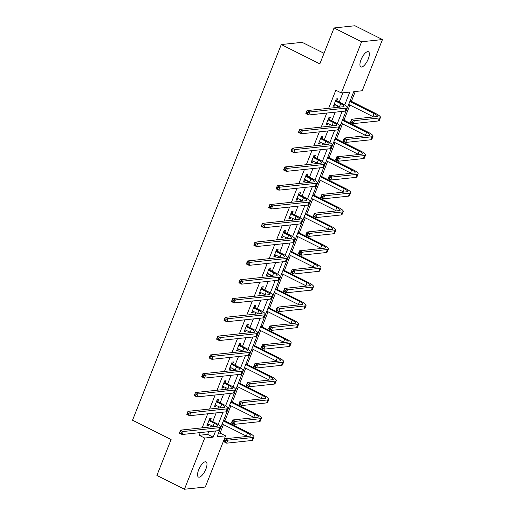 <?xml version="1.0" encoding="UTF-8"?>
<svg xmlns="http://www.w3.org/2000/svg" width="515" height="515" viewBox="0 0 515 515"><rect width="100%" height="100%" fill="white"/><g stroke="black" fill="none" stroke-linecap="round" stroke-linejoin="round"><path stroke-width="0.77" d="M198.655 469.854A8.491 3.142 -63.4 0 1 206.064 461.878A8.491 3.142 -63.4 0 1 205.871 469.088A8.491 3.142 -63.4 0 1 198.462 477.057A8.491 3.142 -63.4 0 1 198.655 469.854M361.041 59.721A8.491 3.142 -63.4 0 1 368.45 51.745A8.491 3.142 -63.4 0 1 368.257 58.955A8.491 3.142 -63.4 0 1 360.841 66.924A8.491 3.142 -63.4 0 1 361.041 59.721M324.025 53.303L302.131 42.333L281.267 44.548L132.529 420.221L171.102 439.54L156.888 475.448L184.441 489.25L204.713 438.046L213.171 437.145L215.618 430.958M281.267 44.548L319.841 63.866L334.055 27.965L354.919 25.75L382.471 39.552L362.2 90.762L353.741 91.657L217.118 436.726L225.576 435.832L205.298 487.036L184.441 489.25M218.502 433.237L220.066 433.07L223.42 424.592M224.894 420.864L230.862 405.794M232.336 402.067L238.303 386.997M239.778 383.269L245.745 368.199M247.219 364.478L253.187 349.408M254.661 345.681L260.629 330.611M262.103 326.883L268.07 311.813M269.545 308.086L275.512 293.016M276.986 289.295L282.954 274.225M284.428 270.497L290.396 255.427M291.87 251.7L297.837 236.63M299.312 232.902L305.279 217.839M306.753 214.111L312.721 199.041M314.195 195.314L320.163 180.244M321.637 176.516L327.604 161.446M329.079 157.725L335.046 142.655M336.52 138.928L342.488 123.858M343.962 120.13L349.93 105.06M351.404 101.333L355.305 91.49M220.066 433.07L225.576 435.832M344.69 104.97L349.794 92.076L341.336 92.97L335.825 90.215L328.667 108.305M326.78 113.062L321.225 127.096M319.339 131.853L313.783 145.893M311.897 150.65L306.341 164.691M304.455 169.448L298.9 183.482M297.013 188.245L291.458 202.279M289.572 207.036L284.016 221.077M282.13 225.834L276.574 239.874M274.688 244.631L269.133 258.665M267.246 263.429L261.691 277.463M259.805 282.22L254.249 296.26M252.363 301.018L246.807 315.058M244.921 319.815L239.366 333.849M237.479 338.606L231.924 352.646M230.038 357.404L224.482 371.444M222.596 376.201L217.04 390.235M215.154 394.999L209.599 409.032M207.712 413.79L202.157 427.83M200.271 432.587L199.202 435.284L207.661 434.383L208.73 431.692M210.609 426.929L211.247 425.332M212.721 421.605L216.171 412.895M218.051 408.138L218.688 406.541M220.163 402.814L223.613 394.097M225.493 389.34L226.13 387.744M227.604 384.016L231.055 375.3M232.935 370.543L233.572 368.946M235.046 365.219L238.497 356.509M240.376 351.751L241.014 350.149M242.488 346.428L245.938 337.711M247.818 332.954L248.455 331.357M249.93 327.63L253.38 318.914M255.26 314.156L255.897 312.56M257.371 308.833L260.822 300.123M262.702 295.359L263.339 293.762M264.813 290.035L268.264 281.325M270.143 276.568L270.781 274.965M272.255 271.244L275.705 262.528M277.585 257.77L278.222 256.174M279.697 252.447L283.147 243.73M285.027 238.973L285.664 237.376M287.138 233.649L290.589 224.939M292.469 220.175L293.106 218.579M294.58 214.852L298.031 206.142M299.91 201.384L300.548 199.788M302.022 196.061L305.472 187.344M307.352 182.587L307.989 180.99M309.464 177.263L312.914 168.547M314.794 163.789L315.431 162.193M316.905 158.466L320.356 149.756M322.236 144.998L322.873 143.395M324.347 139.674L327.798 130.958M329.677 126.201L330.315 124.604M331.789 120.877L335.239 112.161M337.119 107.403L337.756 105.807M339.231 102.079L342.9 92.809M336.926 100.74L337.698 98.783L336.289 98.938L333.424 106.167L334.834 106.013L335.387 104.622M329.484 119.538L330.257 117.581L328.847 117.729L325.982 124.958L327.392 124.81L327.946 123.413M322.042 138.335L322.815 136.378L321.405 136.527L318.54 143.756L319.95 143.608L320.504 142.211M314.601 157.127L315.373 155.176L313.963 155.324L311.099 162.553L312.508 162.405L313.062 161.008M307.159 175.924L307.931 173.967L306.522 174.122L303.657 181.351L305.067 181.196L305.62 179.806M299.717 194.722L300.49 192.764L299.08 192.913L296.215 200.142L297.625 199.994L298.179 198.597M292.275 213.519L293.048 211.562L291.638 211.71L288.773 218.939L290.183 218.791L290.737 217.394M284.834 232.31L285.606 230.353L284.196 230.508L281.332 237.737L282.741 237.582L283.295 236.192M277.392 251.108L278.164 249.151L276.755 249.299L273.89 256.528L275.3 256.38L275.853 254.989M269.95 269.905L270.723 267.948L269.313 268.096L266.448 275.325L267.858 275.177L268.412 273.78M262.508 288.696L263.281 286.746L261.871 286.894L259.006 294.123L260.416 293.975L260.97 292.578M255.067 307.494L255.839 305.537L254.429 305.691L251.565 312.92L252.974 312.766L253.528 311.375M247.625 326.291L248.397 324.334L246.988 324.482L244.123 331.712L245.533 331.563L246.086 330.167M240.183 345.089L240.956 343.132L239.546 343.28L236.681 350.509L238.091 350.361L238.645 348.964M232.741 363.88L233.514 361.929L232.104 362.077L229.239 369.306L230.649 369.158L231.203 367.762M225.3 382.677L226.072 380.72L224.662 380.875L221.798 388.104L223.207 387.95L223.761 386.559M217.858 401.475L218.63 399.518L217.221 399.666L214.356 406.895L215.766 406.747L216.319 405.35M210.416 420.272L211.189 418.315L209.779 418.463L206.914 425.693L208.324 425.545L208.878 424.148M334.055 27.965L361.614 41.767L382.471 39.552M199.202 435.284L204.713 438.046M341.336 92.97L361.614 41.767M218.18 424.495L223.059 412.161M225.622 405.704L230.501 393.37M233.063 386.907L237.943 374.572M240.505 368.109L245.385 355.775M247.947 349.312L252.826 336.977M255.389 330.521L260.268 318.186M262.83 311.723L267.71 299.389M270.272 292.926L275.152 280.591M277.714 274.128L282.593 261.794M285.156 255.337L290.035 243.003M292.597 236.54L297.477 224.205M300.039 217.742L304.919 205.408M307.481 198.951L312.36 186.617M314.923 180.153L319.802 167.819M322.364 161.356L327.244 149.022M329.806 142.558L334.686 130.224M337.248 123.767L342.127 111.433M207.661 434.383L213.171 437.145M333.707 105.453L334.834 106.013M326.265 124.244L327.392 124.81M318.824 143.041L319.95 143.608M311.382 161.839L312.508 162.405M303.94 180.636L305.067 181.196M296.498 199.427L297.625 199.994M289.057 218.225L290.183 218.791M281.615 237.022L282.741 237.582M274.173 255.82L275.3 256.38M266.731 274.611L267.858 275.177M259.29 293.408L260.416 293.975M251.848 312.206L252.974 312.766M244.406 330.997L245.533 331.563M236.964 349.794L238.091 350.361M229.523 368.592L230.649 369.158M222.081 387.389L223.207 387.95M214.639 406.181L215.766 406.747M207.197 424.978L208.324 425.545M334.203 104.21L339.52 106.689A6.631 1.423 -158.4 0 1 340.248 107.075M335.799 101.217L340.711 103.676A6.631 1.423 -158.4 0 1 344.059 106.418A6.631 1.423 -158.4 0 1 343.402 106.74L307.062 110.596L309.818 111.974L346.157 108.118A9.952 2.131 21.6 0 0 347.142 107.641A9.952 2.131 21.6 0 0 342.121 103.528L337.209 101.069L335.516 100.889M335.992 99.678L337.209 101.069M307.906 112.54L309.818 111.974L308.627 114.987L305.871 113.609L307.062 110.596L306.322 113.197L307.423 113.744L307.906 112.54L306.798 111.987M307.423 113.744L308.627 114.987L344.966 111.131A9.952 2.131 21.6 0 0 345.951 110.654L347.142 107.641M305.871 113.609L306.322 113.197M352.498 121.192L351.397 120.639L350.921 121.843L352.022 122.396L352.498 121.192L354.417 120.626L353.219 123.632L350.464 122.255L351.661 119.242L354.417 120.626L379.478 117.961A9.952 2.131 21.6 0 0 380.463 117.484A9.952 2.131 21.6 0 0 375.441 113.371L350.155 100.708M349.872 101.423L374.032 113.525A6.631 1.423 -158.4 0 1 377.379 116.268A6.631 1.423 -158.4 0 1 376.723 116.583L351.661 119.242L351.397 120.639M348.681 104.436L372.834 116.538A6.631 1.423 -158.4 0 1 373.568 116.918M352.022 122.396L353.219 123.632L378.28 120.974A9.952 2.131 21.6 0 0 379.272 120.497L380.463 117.484M350.464 122.255L350.921 121.843M326.761 123.008L332.078 125.486A6.631 1.423 -158.4 0 1 332.806 125.866M328.358 120.014L333.269 122.473A6.631 1.423 -158.4 0 1 336.617 125.216A6.631 1.423 -158.4 0 1 335.96 125.531L299.621 129.387L302.376 130.771L338.716 126.915A9.952 2.131 21.6 0 0 339.7 126.433A9.952 2.131 21.6 0 0 334.679 122.325L329.767 119.866L328.074 119.686M328.551 118.476L329.767 119.866M300.464 131.338L302.376 130.771L301.185 133.784L298.43 132.4L299.621 129.387L298.88 131.988L299.981 132.542L300.464 131.338L299.357 130.784M299.981 132.542L301.185 133.784L337.525 129.928A9.952 2.131 21.6 0 0 338.51 129.445L339.7 126.433M298.43 132.4L298.88 131.988M319.319 141.799L324.637 144.284A6.631 1.423 -158.4 0 1 325.364 144.663M320.916 138.812L325.828 141.271A6.631 1.423 -158.4 0 1 329.175 144.013A6.631 1.423 -158.4 0 1 328.519 144.329L292.179 148.185L294.934 149.569L331.274 145.706A9.952 2.131 21.6 0 0 332.259 145.23A9.952 2.131 21.6 0 0 327.237 141.123L322.326 138.657L320.633 138.484M321.109 137.273L322.326 138.657M293.022 150.135L294.934 149.569L293.743 152.575L290.988 151.198L292.179 148.185L291.439 150.786L292.539 151.339L293.022 150.135L291.915 149.582M292.539 151.339L293.743 152.575L330.083 148.719A9.952 2.131 21.6 0 0 331.068 148.243L332.259 145.23M290.988 151.198L291.439 150.786M345.056 139.983L343.956 139.436L343.479 140.64L344.58 141.194L345.056 139.983L346.975 139.417L345.777 142.43L343.022 141.052L344.22 138.039L346.975 139.417L372.036 136.758A9.952 2.131 21.6 0 0 373.021 136.282A9.952 2.131 21.6 0 0 368 132.168L342.713 119.506M342.43 120.22L366.59 132.316A6.631 1.423 -158.4 0 1 369.937 135.059A6.631 1.423 -158.4 0 1 369.281 135.381L344.22 138.039L343.956 139.436M341.239 123.233L365.393 135.329A6.631 1.423 -158.4 0 1 366.126 135.715M344.58 141.194L345.777 142.43L370.839 139.771A9.952 2.131 21.6 0 0 371.83 139.295L373.021 136.282M343.022 141.052L343.479 140.64M337.615 158.781L336.514 158.227L336.038 159.438L337.138 159.985L337.615 158.781L339.533 158.214L338.336 161.227L335.58 159.85L336.778 156.837L339.533 158.214L364.594 155.556A9.952 2.131 21.6 0 0 365.579 155.079A9.952 2.131 21.6 0 0 360.558 150.966L335.271 138.303M334.988 139.011L359.148 151.114A6.631 1.423 -158.4 0 1 362.496 153.856A6.631 1.423 -158.4 0 1 361.839 154.172L336.778 156.837L336.514 158.227M333.797 142.024L357.951 154.127A6.631 1.423 -158.4 0 1 358.685 154.506M337.138 159.985L338.336 161.227L363.397 158.569A9.952 2.131 21.6 0 0 364.388 158.092L365.579 155.079M335.58 159.85L336.038 159.438M311.878 160.596L317.195 163.075A6.631 1.423 -158.4 0 1 317.922 163.461M313.474 157.603L318.386 160.062A6.631 1.423 -158.4 0 1 321.733 162.804A6.631 1.423 -158.4 0 1 321.077 163.126L284.737 166.982L287.492 168.36L323.832 164.504A9.952 2.131 21.6 0 0 324.817 164.028A9.952 2.131 21.6 0 0 319.796 159.914L314.884 157.455L313.191 157.281M313.667 156.064L314.884 157.455M285.58 168.926L287.492 168.36L286.301 171.373L283.546 169.995L284.737 166.982L283.997 169.583L285.098 170.137L285.58 168.926L284.473 168.379M285.098 170.137L286.301 171.373L322.641 167.517A9.952 2.131 21.6 0 0 323.626 167.04L324.817 164.028M283.546 169.995L283.997 169.583M304.436 179.394L309.753 181.872A6.631 1.423 -158.4 0 1 310.481 182.252M306.032 176.4L310.944 178.859A6.631 1.423 -158.4 0 1 314.292 181.602A6.631 1.423 -158.4 0 1 313.635 181.917L277.295 185.78L280.051 187.157L316.39 183.301A9.952 2.131 21.6 0 0 317.375 182.825A9.952 2.131 21.6 0 0 312.354 178.711L307.442 176.252L305.749 176.072M306.225 174.862L307.442 176.252M278.139 187.724L280.051 187.157L278.86 190.17L276.104 188.786L277.295 185.78L276.555 188.374L277.656 188.928L278.139 187.724L277.031 187.17M277.656 188.928L278.86 190.17L315.199 186.314A9.952 2.131 21.6 0 0 316.184 185.838L317.375 182.825M276.104 188.786L276.555 188.374M296.994 198.185L302.311 200.67A6.631 1.423 -158.4 0 1 303.039 201.05M298.591 195.198L303.502 197.657A6.631 1.423 -158.4 0 1 306.85 200.399A6.631 1.423 -158.4 0 1 306.193 200.715L269.854 204.571L272.609 205.955L308.949 202.099A9.952 2.131 21.6 0 0 309.933 201.616A9.952 2.131 21.6 0 0 304.912 197.509L300 195.043L298.307 194.87M298.784 193.659L300 195.043M270.697 206.521L272.609 205.955L271.418 208.968L268.663 207.584L269.854 204.571L269.113 207.172L270.214 207.725L270.697 206.521L269.59 205.968M270.214 207.725L271.418 208.968L307.758 205.112A9.952 2.131 21.6 0 0 308.743 204.629L309.933 201.616M268.663 207.584L269.113 207.172M330.173 177.578L329.072 177.025L328.596 178.229L329.697 178.782L330.173 177.578L332.091 177.012L330.894 180.025L328.139 178.641L329.336 175.628L332.091 177.012L357.152 174.353A9.952 2.131 21.6 0 0 358.137 173.87A9.952 2.131 21.6 0 0 353.116 169.763L327.83 157.094M327.546 157.809L351.706 169.911A6.631 1.423 -158.4 0 1 355.054 172.654A6.631 1.423 -158.4 0 1 354.397 172.969L329.336 175.628L329.072 177.025M326.356 160.822L350.509 172.924A6.631 1.423 -158.4 0 1 351.243 173.304M329.697 178.782L330.894 180.025L355.955 177.366A9.952 2.131 21.6 0 0 356.947 176.883L358.137 173.87M328.139 178.641L328.596 178.229M322.731 196.376L321.63 195.822L321.154 197.026L322.255 197.58L322.731 196.376L324.65 195.803L323.452 198.816L320.697 197.438L321.894 194.425L324.65 195.803L349.711 193.144A9.952 2.131 21.6 0 0 350.696 192.668A9.952 2.131 21.6 0 0 345.674 188.554L320.388 175.892M320.105 176.606L344.265 188.709A6.631 1.423 -158.4 0 1 347.612 191.445A6.631 1.423 -158.4 0 1 346.956 191.767L321.894 194.425L321.63 195.822M318.914 179.619L343.067 191.722A6.631 1.423 -158.4 0 1 343.801 192.101M322.255 197.58L323.452 198.816L348.513 196.157A9.952 2.131 21.6 0 0 349.505 195.681L350.696 192.668M320.697 197.438L321.154 197.026M315.289 215.167L314.189 214.62L313.712 215.824L314.813 216.371L315.289 215.167L317.208 214.601L316.01 217.613L313.255 216.236L314.453 213.223L317.208 214.601L342.269 211.942A9.952 2.131 21.6 0 0 343.254 211.465A9.952 2.131 21.6 0 0 338.233 207.352L312.946 194.689M312.663 195.404L336.823 207.5A6.631 1.423 -158.4 0 1 340.17 210.242A6.631 1.423 -158.4 0 1 339.514 210.564L314.453 213.223L314.189 214.62M311.472 198.417L335.626 210.513A6.631 1.423 -158.4 0 1 336.359 210.899M314.813 216.371L316.01 217.613L341.072 214.955A9.952 2.131 21.6 0 0 342.063 214.478L343.254 211.465M313.255 216.236L313.712 215.824M289.552 216.982L294.87 219.467A6.631 1.423 -158.4 0 1 295.597 219.847M291.149 213.989L296.061 216.455A6.631 1.423 -158.4 0 1 299.408 219.19A6.631 1.423 -158.4 0 1 298.752 219.512L262.412 223.368L265.167 224.746L301.507 220.89A9.952 2.131 21.6 0 0 302.492 220.414A9.952 2.131 21.6 0 0 297.47 216.3L292.559 213.841L290.866 213.667M291.342 212.457L292.559 213.841M263.255 225.319L265.167 224.746L263.976 227.759L261.221 226.381L262.412 223.368L261.672 225.969L262.772 226.523L263.255 225.319L262.148 224.765M262.772 226.523L263.976 227.759L300.316 223.903A9.952 2.131 21.6 0 0 301.301 223.426L302.492 220.414M261.221 226.381L261.672 225.969M307.848 233.965L306.747 233.411L306.271 234.615L307.371 235.168L307.848 233.965L309.766 233.398L308.569 236.411L305.813 235.027L307.011 232.02L309.766 233.398L334.827 230.739A9.952 2.131 21.6 0 0 335.812 230.263A9.952 2.131 21.6 0 0 330.791 226.149L305.504 213.48M305.221 214.195L329.381 226.297A6.631 1.423 -158.4 0 1 332.729 229.04A6.631 1.423 -158.4 0 1 332.072 229.355L307.011 232.02L306.747 233.411M304.03 217.208L328.184 229.31A6.631 1.423 -158.4 0 1 328.918 229.69M307.371 235.168L308.569 236.411L333.63 233.752A9.952 2.131 21.6 0 0 334.621 233.269L335.812 230.263M305.813 235.027L306.271 234.615M282.111 235.78L287.428 238.258A6.631 1.423 -158.4 0 1 288.155 238.645M283.707 232.786L288.619 235.246A6.631 1.423 -158.4 0 1 291.966 237.988A6.631 1.423 -158.4 0 1 291.31 238.31L254.97 242.166L257.725 243.544L294.065 239.687A9.952 2.131 21.6 0 0 295.05 239.211A9.952 2.131 21.6 0 0 290.029 235.097L285.117 232.638L283.424 232.465M283.9 231.248L285.117 232.638M255.813 244.11L257.725 243.544L256.534 246.556L253.779 245.179L254.97 242.166L254.23 244.767L255.331 245.314L255.813 244.11L254.706 243.563M255.331 245.314L256.534 246.556L292.874 242.7A9.952 2.131 21.6 0 0 293.859 242.224L295.05 239.211M253.779 245.179L254.23 244.767M300.406 252.762L299.305 252.208L298.829 253.412L299.93 253.966L300.406 252.762L302.324 252.196L301.127 255.208L298.372 253.824L299.569 250.811L302.324 252.196L327.386 249.537A9.952 2.131 21.6 0 0 328.37 249.054A9.952 2.131 21.6 0 0 323.349 244.947L298.063 232.278M297.779 232.992L321.939 245.095A6.631 1.423 -158.4 0 1 325.287 247.837A6.631 1.423 -158.4 0 1 324.63 248.153L299.569 250.811L299.305 252.208M296.589 236.005L320.742 248.108A6.631 1.423 -158.4 0 1 321.476 248.488M299.93 253.966L301.127 255.208L326.188 252.543A9.952 2.131 21.6 0 0 327.18 252.067L328.37 249.054M298.372 253.824L298.829 253.412M274.669 254.577L279.986 257.056A6.631 1.423 -158.4 0 1 280.714 257.436M276.265 251.584L281.177 254.043A6.631 1.423 -158.4 0 1 284.525 256.785A6.631 1.423 -158.4 0 1 283.868 257.101L247.528 260.957L250.284 262.341L286.623 258.485A9.952 2.131 21.6 0 0 287.608 258.009A9.952 2.131 21.6 0 0 282.587 253.895L277.675 251.436L275.982 251.256M276.458 250.045L277.675 251.436M248.372 262.908L250.284 262.341L249.093 265.354L246.337 263.97L247.528 260.957L246.788 263.558L247.889 264.111L248.372 262.908L247.264 262.354M247.889 264.111L249.093 265.354L285.432 261.498A9.952 2.131 21.6 0 0 286.417 261.015L287.608 258.009M246.337 263.97L246.788 263.558M292.964 271.56L291.863 271.006L291.387 272.21L292.488 272.763L292.964 271.56L294.883 270.987L293.685 273.999L290.93 272.622L292.127 269.609L294.883 270.987L319.944 268.328A9.952 2.131 21.6 0 0 320.929 267.851A9.952 2.131 21.6 0 0 315.907 263.738L290.621 251.075M290.338 251.79L314.498 263.892A6.631 1.423 -158.4 0 1 317.845 266.628A6.631 1.423 -158.4 0 1 317.189 266.95L292.127 269.609L291.863 271.006M289.147 254.803L313.3 266.899A6.631 1.423 -158.4 0 1 314.034 267.285M292.488 272.763L293.685 273.999L318.746 271.341A9.952 2.131 21.6 0 0 319.738 270.864L320.929 267.851M290.93 272.622L291.387 272.21M267.227 273.368L272.544 275.853A6.631 1.423 -158.4 0 1 273.272 276.233M268.824 270.381L273.735 272.841A6.631 1.423 -158.4 0 1 277.083 275.583A6.631 1.423 -158.4 0 1 276.426 275.898L240.087 279.754L242.842 281.139L279.182 277.282A9.952 2.131 21.6 0 0 280.166 276.8A9.952 2.131 21.6 0 0 275.145 272.693L270.233 270.227L268.54 270.053M269.017 268.843L270.233 270.227M240.93 281.705L242.842 281.139L241.651 284.145L238.896 282.767L240.087 279.754L239.346 282.355L240.447 282.909L240.93 281.705L239.823 281.151M240.447 282.909L241.651 284.145L277.991 280.289A9.952 2.131 21.6 0 0 278.976 279.812L280.166 276.8M238.896 282.767L239.346 282.355M285.522 290.351L284.422 289.797L283.945 291.007L285.046 291.554L285.522 290.351L287.441 289.784L286.243 292.797L283.488 291.419L284.686 288.406L287.441 289.784L312.502 287.125A9.952 2.131 21.6 0 0 313.487 286.649A9.952 2.131 21.6 0 0 308.466 282.535L283.179 269.873M282.896 270.587L307.056 282.684A6.631 1.423 -158.4 0 1 310.403 285.426A6.631 1.423 -158.4 0 1 309.747 285.748L284.686 288.406L284.422 289.797M281.705 273.594L305.859 285.696A6.631 1.423 -158.4 0 1 306.592 286.082M285.046 291.554L286.243 292.797L311.305 290.138A9.952 2.131 21.6 0 0 312.296 289.662L313.487 286.649M283.488 291.419L283.945 291.007M259.785 292.166L265.103 294.644A6.631 1.423 -158.4 0 1 265.83 295.031M261.382 289.173L266.294 291.638A6.631 1.423 -158.4 0 1 269.641 294.374A6.631 1.423 -158.4 0 1 268.985 294.696L232.645 298.552L235.4 299.93L271.74 296.074A9.952 2.131 21.6 0 0 272.725 295.597A9.952 2.131 21.6 0 0 267.703 291.484L262.792 289.024L261.099 288.851M261.575 287.634L262.792 289.024M233.488 300.496L235.4 299.93L234.209 302.942L231.454 301.565L232.645 298.552L231.905 301.153L233.005 301.706L233.488 300.496L232.381 299.949M233.005 301.706L234.209 302.942L270.549 299.086A9.952 2.131 21.6 0 0 271.534 298.61L272.725 295.597M231.454 301.565L231.905 301.153M278.081 309.148L276.98 308.594L276.504 309.798L277.604 310.352L278.081 309.148L279.999 308.582L278.802 311.594L276.046 310.21L277.244 307.197L279.999 308.582L305.06 305.923A9.952 2.131 21.6 0 0 306.045 305.44A9.952 2.131 21.6 0 0 301.024 301.333L275.737 288.664M275.454 289.379L299.614 301.481A6.631 1.423 -158.4 0 1 302.962 304.223A6.631 1.423 -158.4 0 1 302.305 304.539L277.244 307.197L276.98 308.594M274.263 292.391L298.417 304.494A6.631 1.423 -158.4 0 1 299.151 304.874M277.604 310.352L278.802 311.594L303.863 308.936A9.952 2.131 21.6 0 0 304.848 308.453L306.045 305.44M276.046 310.21L276.504 309.798M252.344 310.963L257.661 313.442A6.631 1.423 -158.4 0 1 258.388 313.828M253.94 307.97L258.852 310.429A6.631 1.423 -158.4 0 1 262.199 313.172A6.631 1.423 -158.4 0 1 261.543 313.493L225.203 317.349L227.958 318.727L264.298 314.871A9.952 2.131 21.6 0 0 265.283 314.395A9.952 2.131 21.6 0 0 260.262 310.281L255.35 307.822L253.657 307.642M254.133 306.431L255.35 307.822M226.046 319.294L227.958 318.727L226.767 321.74L224.012 320.362L225.203 317.349L224.463 319.95L225.564 320.497L226.046 319.294L224.939 318.74M225.564 320.497L226.767 321.74L263.107 317.884A9.952 2.131 21.6 0 0 264.092 317.407L265.283 314.395M224.012 320.362L224.463 319.95M270.639 327.946L269.538 327.392L269.062 328.596L270.163 329.149L270.639 327.946L272.557 327.379L271.36 330.385L268.605 329.008L269.802 325.995L272.557 327.379L297.619 324.714A9.952 2.131 21.6 0 0 298.603 324.238A9.952 2.131 21.6 0 0 293.582 320.124L268.296 307.461M268.012 308.176L292.172 320.279A6.631 1.423 -158.4 0 1 295.52 323.014A6.631 1.423 -158.4 0 1 294.863 323.336L269.802 325.995L269.538 327.392M266.822 311.189L290.975 323.291A6.631 1.423 -158.4 0 1 291.709 323.671M270.163 329.149L271.36 330.385L296.421 327.727A9.952 2.131 21.6 0 0 297.406 327.25L298.603 324.238M268.605 329.008L269.062 328.596M244.902 329.761L250.219 332.239A6.631 1.423 -158.4 0 1 250.947 332.619M246.498 326.768L251.41 329.227A6.631 1.423 -158.4 0 1 254.758 331.969A6.631 1.423 -158.4 0 1 254.101 332.284L217.761 336.14L220.517 337.525L256.856 333.669A9.952 2.131 21.6 0 0 257.841 333.186A9.952 2.131 21.6 0 0 252.82 329.079L247.908 326.619L246.215 326.439M246.691 325.229L247.908 326.619M218.605 338.091L220.517 337.525L219.326 340.537L216.57 339.153L217.761 336.14L217.021 338.741L218.122 339.295L218.605 338.091L217.497 337.537M218.122 339.295L219.326 340.537L255.665 336.681A9.952 2.131 21.6 0 0 256.65 336.198L257.841 333.186M216.57 339.153L217.021 338.741M263.197 346.737L262.096 346.189L261.62 347.393L262.721 347.947L263.197 346.737L265.116 346.17L263.918 349.183L261.163 347.805L262.36 344.793L265.116 346.17L290.177 343.511A9.952 2.131 21.6 0 0 291.162 343.035A9.952 2.131 21.6 0 0 286.14 338.922L260.854 326.259M260.571 326.974L284.731 339.07A6.631 1.423 -158.4 0 1 288.078 341.812A6.631 1.423 -158.4 0 1 287.422 342.134L262.36 344.793L262.096 346.189M259.38 329.986L283.533 342.082A6.631 1.423 -158.4 0 1 284.267 342.469M262.721 347.947L263.918 349.183L288.979 346.524A9.952 2.131 21.6 0 0 289.964 346.048L291.162 343.035M261.163 347.805L261.62 347.393M237.46 348.552L242.777 351.037A6.631 1.423 -158.4 0 1 243.505 351.417M239.057 345.565L243.968 348.024A6.631 1.423 -158.4 0 1 247.316 350.767A6.631 1.423 -158.4 0 1 246.659 351.082L210.32 354.938L213.075 356.316L249.415 352.46A9.952 2.131 21.6 0 0 250.399 351.983A9.952 2.131 21.6 0 0 245.378 347.87L240.466 345.411L238.773 345.237M239.25 344.026L240.466 345.411M211.163 356.889L213.075 356.316L211.884 359.328L209.129 357.951L210.32 354.938L209.579 357.539L210.68 358.092L211.163 356.889L210.056 356.335M210.68 358.092L211.884 359.328L248.224 355.472A9.952 2.131 21.6 0 0 249.209 354.996L250.399 351.983M209.129 357.951L209.579 357.539M255.755 365.534L254.655 364.981L254.178 366.191L255.279 366.738L255.755 365.534L257.674 364.968L256.476 367.98L253.721 366.603L254.919 363.59L257.674 364.968L282.735 362.309A9.952 2.131 21.6 0 0 283.72 361.833A9.952 2.131 21.6 0 0 278.692 357.719L253.412 345.05M253.129 345.765L277.289 357.867A6.631 1.423 -158.4 0 1 280.636 360.609A6.631 1.423 -158.4 0 1 279.98 360.925L254.919 363.59L254.655 364.981M251.938 348.777L276.091 360.88A6.631 1.423 -158.4 0 1 276.825 361.26M255.279 366.738L256.476 367.98L281.538 365.322A9.952 2.131 21.6 0 0 282.523 364.845L283.72 361.833M253.721 366.603L254.178 366.191M230.018 367.35L235.336 369.828A6.631 1.423 -158.4 0 1 236.063 370.214M231.615 364.356L236.527 366.815A6.631 1.423 -158.4 0 1 239.874 369.558A6.631 1.423 -158.4 0 1 239.218 369.879L202.878 373.736L205.633 375.113L241.973 371.257A9.952 2.131 21.6 0 0 242.958 370.781A9.952 2.131 21.6 0 0 237.936 366.667L233.025 364.208L231.332 364.034M231.808 362.818L233.025 364.208M203.721 375.68L205.633 375.113L204.442 378.126L201.687 376.748L202.878 373.736L202.138 376.336L203.238 376.89L203.721 375.68L202.614 375.132M203.238 376.89L204.442 378.126L240.782 374.27A9.952 2.131 21.6 0 0 241.767 373.793L242.958 370.781M201.687 376.748L202.138 376.336M248.314 384.332L247.213 383.778L246.737 384.982L247.837 385.535L248.314 384.332L250.232 383.765L249.035 386.778L246.279 385.394L247.477 382.381L250.232 383.765L275.293 381.106A9.952 2.131 21.6 0 0 276.278 380.624A9.952 2.131 21.6 0 0 271.251 376.517L245.97 363.848M245.687 364.562L269.847 376.665A6.631 1.423 -158.4 0 1 273.195 379.407A6.631 1.423 -158.4 0 1 272.538 379.722L247.477 382.381L247.213 383.778M244.496 367.575L268.65 379.677A6.631 1.423 -158.4 0 1 269.384 380.057M247.837 385.535L249.035 386.778L274.096 384.113A9.952 2.131 21.6 0 0 275.081 383.636L276.278 380.624M246.279 385.394L246.737 384.982M222.577 386.147L227.894 388.625A6.631 1.423 -158.4 0 1 228.621 389.005M224.173 383.154L229.085 385.613A6.631 1.423 -158.4 0 1 232.432 388.355A6.631 1.423 -158.4 0 1 231.776 388.671L195.436 392.533L198.191 393.911L234.531 390.055A9.952 2.131 21.6 0 0 235.516 389.578A9.952 2.131 21.6 0 0 230.495 385.465L225.583 383.006L223.89 382.825M224.366 381.615L225.583 383.006M196.279 394.477L198.191 393.911L197 396.923L194.245 395.539L195.436 392.533L194.696 395.127L195.797 395.681L196.279 394.477L195.172 393.923M195.797 395.681L197 396.923L233.34 393.067A9.952 2.131 21.6 0 0 234.325 392.591L235.516 389.578M194.245 395.539L194.696 395.127M240.872 403.129L239.771 402.576L239.295 403.779L240.396 404.333L240.872 403.129L242.79 402.556L241.593 405.569L238.838 404.191L240.035 401.179L242.79 402.556L267.851 399.898A9.952 2.131 21.6 0 0 268.836 399.421A9.952 2.131 21.6 0 0 263.809 395.308L238.529 382.645M238.245 383.36L262.405 395.462A6.631 1.423 -158.4 0 1 265.753 398.198A6.631 1.423 -158.4 0 1 265.096 398.52L240.035 401.179L239.771 402.576M237.055 386.372L261.208 398.475A6.631 1.423 -158.4 0 1 261.942 398.855M240.396 404.333L241.593 405.569L266.654 402.91A9.952 2.131 21.6 0 0 267.639 402.434L268.836 399.421M238.838 404.191L239.295 403.779M215.135 404.938L220.452 407.423A6.631 1.423 -158.4 0 1 221.18 407.803M216.731 401.951L221.643 404.41A6.631 1.423 -158.4 0 1 224.991 407.153A6.631 1.423 -158.4 0 1 224.334 407.468L187.994 411.324L190.75 412.708L227.089 408.852A9.952 2.131 21.6 0 0 228.074 408.369A9.952 2.131 21.6 0 0 223.053 404.262L218.141 401.797L216.448 401.623M216.924 400.413L218.141 401.797M188.838 413.275L190.75 412.708L189.559 415.721L186.803 414.337L187.994 411.324L187.254 413.925L188.355 414.478L188.838 413.275L187.73 412.721M188.355 414.478L189.559 415.721L225.898 411.865A9.952 2.131 21.6 0 0 226.883 411.382L228.074 408.369M186.803 414.337L187.254 413.925M233.43 421.92L232.329 421.373L231.853 422.577L232.954 423.124L233.43 421.92L235.349 421.354L234.151 424.366L231.396 422.989L232.593 419.976L235.349 421.354L260.41 418.695A9.952 2.131 21.6 0 0 261.395 418.219A9.952 2.131 21.6 0 0 256.367 414.105L231.087 401.443M230.804 402.157L254.964 414.253A6.631 1.423 -158.4 0 1 258.311 416.996A6.631 1.423 -158.4 0 1 257.655 417.317L232.593 419.976L232.329 421.373M229.613 405.17L253.766 417.266A6.631 1.423 -158.4 0 1 254.5 417.652M232.954 423.124L234.151 424.366L259.212 421.708A9.952 2.131 21.6 0 0 260.197 421.231L261.395 418.219M231.396 422.989L231.853 422.577M207.693 423.736L213.01 426.22A6.631 1.423 -158.4 0 1 213.738 426.6M209.29 420.742L214.201 423.208A6.631 1.423 -158.4 0 1 217.549 425.944A6.631 1.423 -158.4 0 1 216.892 426.266L180.553 430.122L183.308 431.499L219.648 427.643A9.952 2.131 21.6 0 0 220.632 427.167A9.952 2.131 21.6 0 0 215.611 423.053L210.699 420.594L209.006 420.42M209.483 419.21L210.699 420.594M181.396 432.072L183.308 431.499L182.117 434.512L179.362 433.134L180.553 430.122L179.812 432.722L180.913 433.276L181.396 432.072L180.289 431.519M180.913 433.276L182.117 434.512L218.457 430.656A9.952 2.131 21.6 0 0 219.442 430.18L220.632 427.167M179.362 433.134L179.812 432.722M225.988 440.718L224.888 440.164L224.411 441.368L225.512 441.922L225.988 440.718L227.907 440.151L226.709 443.164L223.954 441.78L225.152 438.774L227.907 440.151L252.968 437.493A9.952 2.131 21.6 0 0 253.953 437.016A9.952 2.131 21.6 0 0 248.925 432.903L223.645 420.234M223.362 420.948L247.522 433.051A6.631 1.423 -158.4 0 1 250.869 435.793A6.631 1.423 -158.4 0 1 250.213 436.108L225.152 438.774L224.888 440.164M222.171 423.961L246.325 436.063A6.631 1.423 -158.4 0 1 247.058 436.443M225.512 441.922L226.709 443.164L251.771 440.505A9.952 2.131 21.6 0 0 252.756 440.022L253.953 437.016M223.954 441.78L224.411 441.368M340.711 103.676L339.52 106.689M346.157 108.118L344.966 111.131M374.032 113.525L372.834 116.538M379.478 117.961L378.28 120.974M333.269 122.473L332.078 125.486M338.716 126.915L337.525 129.928M325.828 141.271L324.637 144.284M331.274 145.706L330.083 148.719M366.59 132.316L365.393 135.329M372.036 136.758L370.839 139.771M359.148 151.114L357.951 154.127M364.594 155.556L363.397 158.569M318.386 160.062L317.195 163.075M323.832 164.504L322.641 167.517M310.944 178.859L309.753 181.872M316.39 183.301L315.199 186.314M303.502 197.657L302.311 200.67M308.949 202.099L307.758 205.112M351.706 169.911L350.509 172.924M357.152 174.353L355.955 177.366M344.265 188.709L343.067 191.722M349.711 193.144L348.513 196.157M336.823 207.5L335.626 210.513M342.269 211.942L341.072 214.955M296.061 216.455L294.87 219.467M301.507 220.89L300.316 223.903M329.381 226.297L328.184 229.31M334.827 230.739L333.63 233.752M288.619 235.246L287.428 238.258M294.065 239.687L292.874 242.7M321.939 245.095L320.742 248.108M327.386 249.537L326.188 252.543M281.177 254.043L279.986 257.056M286.623 258.485L285.432 261.498M314.498 263.892L313.3 266.899M319.944 268.328L318.746 271.341M273.735 272.841L272.544 275.853M279.182 277.282L277.991 280.289M307.056 282.684L305.859 285.696M312.502 287.125L311.305 290.138M266.294 291.638L265.103 294.644M271.74 296.074L270.549 299.086M299.614 301.481L298.417 304.494M305.06 305.923L303.863 308.936M258.852 310.429L257.661 313.442M264.298 314.871L263.107 317.884M292.172 320.279L290.975 323.291M297.619 324.714L296.421 327.727M251.41 329.227L250.219 332.239M256.856 333.669L255.665 336.681M284.731 339.07L283.533 342.082M290.177 343.511L288.979 346.524M243.968 348.024L242.777 351.037M249.415 352.46L248.224 355.472M277.289 357.867L276.091 360.88M282.735 362.309L281.538 365.322M236.527 366.815L235.336 369.828M241.973 371.257L240.782 374.27M269.847 376.665L268.65 379.677M275.293 381.106L274.096 384.113M229.085 385.613L227.894 388.625M234.531 390.055L233.34 393.067M262.405 395.462L261.208 398.475M267.851 399.898L266.654 402.91M221.643 404.41L220.452 407.423M227.089 408.852L225.898 411.865M254.964 414.253L253.766 417.266M260.41 418.695L259.212 421.708M214.201 423.208L213.01 426.22M219.648 427.643L218.457 430.656M247.522 433.051L246.325 436.063M252.968 437.493L251.771 440.505"/></g></svg>
